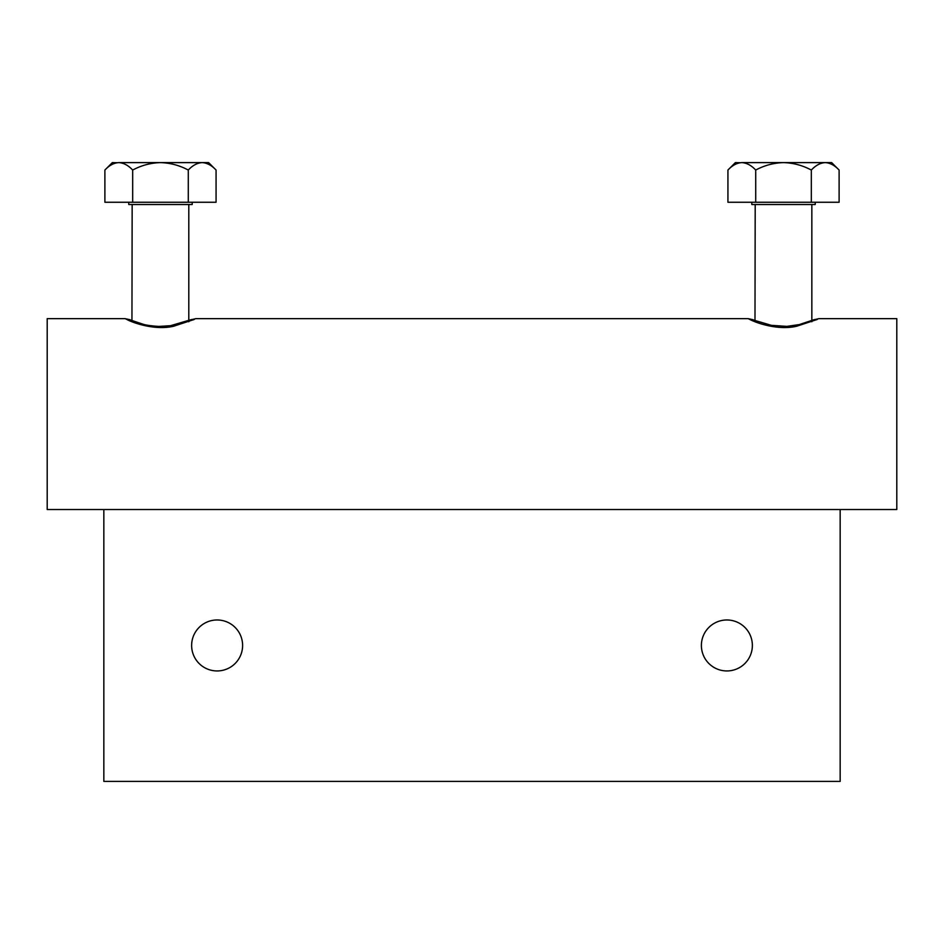 <?xml version="1.0" encoding="UTF-8"?>
<svg xmlns="http://www.w3.org/2000/svg" width="944" height="944" viewBox="0 0 944 944"><rect width="100%" height="100%" fill="white"/><g stroke="black" fill="none" stroke-linecap="round" stroke-linejoin="round"><path stroke-width="1.42" d="M816.501 319.768L817.433 319.343M816.914 319.579L796.653 326.235C777.478 330.789 754.999 322.341 750.138 319.591L748.498 318.824M193.461 319.768L194.393 319.343M193.874 319.579L173.613 326.235C154.438 330.789 131.959 322.341 127.098 319.591L125.458 318.824M813.905 319.792L818.92 318.647L896.8 318.647L896.8 509.524L103.84 509.524L103.84 781.396L840.16 781.396L840.16 509.524M129.753 319.65L125.08 318.647L47.2 318.647L47.2 509.524L103.84 509.524M242.608 645.46A25.488 25.488 0 0 0 217.12 619.972A25.488 25.488 0 0 0 191.632 645.46A25.488 25.488 0 0 0 217.12 670.948A25.488 25.488 0 0 0 242.608 645.46M752.368 645.46A25.488 25.488 0 0 0 726.88 619.972A25.488 25.488 0 0 0 701.392 645.46A25.488 25.488 0 0 0 726.88 670.948A25.488 25.488 0 0 0 752.368 645.46M815.238 202.252L815.238 204.518L751.802 204.518L751.802 202.252M811.321 202.252L839.11 202.252L839.11 170.05C834.756 165.389 830.13 162.899 825.209 162.604C820.301 162.911 815.663 165.389 811.321 170.05C802.624 165.389 793.349 162.911 783.52 162.604C773.702 162.899 764.439 165.389 755.719 170.05L755.719 202.252L811.321 202.252L811.321 170.05M755.719 202.252L727.93 202.252L727.93 170.05C732.273 165.389 736.91 162.911 741.831 162.604C746.763 162.923 751.389 165.401 755.719 170.05M740.096 162.734L735.376 162.604L727.93 170.05M839.11 170.05L831.664 162.604L741.831 162.604M192.198 202.252L192.198 204.518L128.762 204.518L128.762 202.252M188.281 202.252L216.07 202.252L216.07 170.05C211.716 165.389 207.09 162.899 202.169 162.604C197.261 162.911 192.623 165.389 188.281 170.05C179.584 165.389 170.309 162.911 160.48 162.604C150.662 162.899 141.399 165.389 132.679 170.05L132.679 202.252L188.281 202.252L188.281 170.05M132.679 202.252L104.89 202.252L104.89 170.05C109.233 165.389 113.87 162.911 118.791 162.604C123.723 162.923 128.349 165.401 132.679 170.05M117.056 162.734L112.336 162.604L104.89 170.05M216.07 170.05L208.624 162.604L118.791 162.604M814.519 319.532L799.19 324.606L786.836 326.376L771.39 325.338L754.35 320.287A11.328 10.585 111.8 0 0 750.138 319.591M191.479 319.532L170.604 325.68L158.863 326.435C150.816 325.881 145.364 325.078 142.497 324.028L131.31 320.287A11.328 10.585 111.8 0 0 127.098 319.591M752.793 319.65L748.12 318.647L195.88 318.647L190.865 319.792M131.31 320.287L130.402 319.981M132.16 204.518L131.948 320.547M130.815 320.087L129.835 319.686M754.35 320.287L753.442 319.981M755.2 204.518L754.988 320.547M753.855 320.087L752.875 319.686M811.84 321.739L811.84 321.137M811.84 320.63L811.84 204.518M188.8 321.739L188.8 321.137M188.8 320.63L188.8 204.518"/></g></svg>
